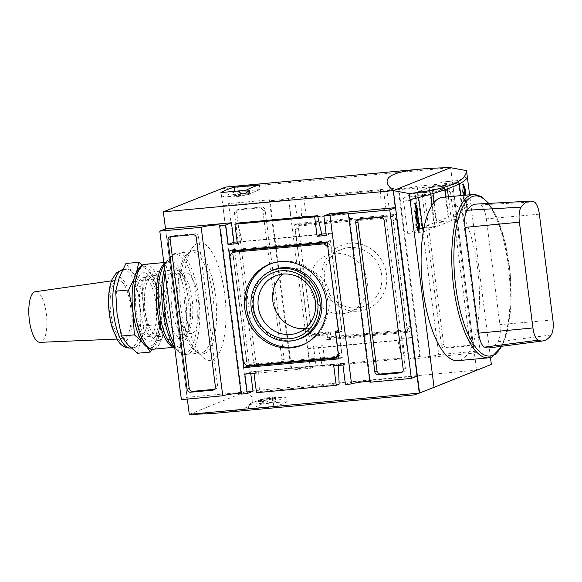 <?xml version="1.0" encoding="UTF-8"?>
<svg xmlns="http://www.w3.org/2000/svg" width="582" height="582" viewBox="0 0 582 582"><rect width="100%" height="100%" fill="white"/><g stroke="black" fill="none" stroke-linecap="round" stroke-linejoin="round"><path stroke-width="0.44" stroke-dasharray="2.91 2.18" d="M197.494 243.291A59.066 20.399 84.7 0 0 192.453 247.605A59.066 20.399 84.7 0 0 184.654 303.477A59.066 20.399 84.7 0 0 202.536 356.984A59.066 20.399 84.7 0 0 225.831 307.798A59.066 20.399 84.7 0 0 197.494 243.291M219.363 412.893C251.308 409.881 260.387 402.715 246.593 391.373L220.658 188.888L450.643 167.674L476.585 370.159L419.593 392.981M414.319 394.909L476.585 370.159L246.593 391.373L189.281 414.326M181.373 399.616L187.106 397.317L165.521 228.85L187.324 399.063M151.051 340.921A34.382 11.873 -95.3 0 1 134.558 303.375A34.382 11.873 -95.3 0 1 148.119 274.748A34.382 11.873 -95.3 0 1 158.53 305.892A34.382 11.873 -95.3 0 1 153.99 338.411A34.382 11.873 -95.3 0 1 151.051 340.921M154.135 336.833A30.57 10.556 -95.3 0 1 153.073 337.087A30.57 10.556 -95.3 0 1 139.76 307.623A30.57 10.556 -95.3 0 1 147.464 276.21A30.57 10.556 -95.3 0 1 151.524 277.992A30.57 10.556 -95.3 0 1 160.778 305.681A30.57 10.556 -95.3 0 1 156.747 334.599A30.57 10.556 -95.3 0 1 154.135 336.833M442.757 197.291A82.033 28.329 -95.3 0 1 446.168 197.567A82.033 28.329 -95.3 0 1 448.577 198.44A82.033 28.329 -95.3 0 1 463.243 215.886A82.033 28.329 -95.3 0 1 479.452 301.36A82.033 28.329 -95.3 0 1 460.66 359.974A82.033 28.329 -95.3 0 1 457.823 360.665M445.157 189.645L445.084 189.099A3.281 1.135 84.7 0 0 443.695 186.269A3.281 1.135 84.7 0 0 443.579 186.298L447.944 184.552A3.281 1.135 84.7 0 0 447.267 188.226L447.354 188.866M448.366 196.774L451.421 220.622L463.425 215.813L460.842 195.625M421.892 227.722L433.903 222.913L429.756 190.518A3.281 1.135 84.7 0 0 428.359 187.688A3.281 1.135 84.7 0 0 428.25 187.71L418.422 191.645A3.281 1.135 84.7 0 0 417.745 195.326L421.892 227.722L437.228 226.311L449.239 221.502L446.096 196.985M134.813 276.334A41.016 14.164 -95.3 0 1 158.26 289.996A41.016 14.164 -95.3 0 1 151.895 347.476A41.016 14.164 -95.3 0 1 140.618 339.284M489.433 347.861A72.19 24.931 84.7 0 0 497.959 341.758A16.405 5.667 84.7 0 0 499.902 324.632L486.356 218.861A16.405 5.667 84.7 0 0 480.426 204.886A72.19 24.931 84.7 0 0 476.178 204.1M415.126 205.053L414.319 203.351L413.846 211.033L413.991 211.484L414.806 211.266L416.188 223.895L417.105 223.808M418.953 231.585L417.927 231.541L415.628 224.965L416.188 223.895M418.036 231.665L418.225 229.679M418.553 223.466L417.978 223.517M463.163 185.811L462.355 184.116L461.882 191.798L462.028 192.249L462.843 192.031L464.225 204.653L465.142 204.566L464.589 205.642L466.99 212.343L467.55 204.457L467.404 204.006L466 204.282L466.931 204.195M466.99 212.343L465.964 212.299L463.665 205.73L464.225 204.653M466.066 212.43L466.626 204.544L465.862 203.998L464.742 195.261M465.862 203.998L466.779 203.911L465.665 195.181M463.963 195.334L465.142 204.566M419.709 228.595L415.563 196.199A3.281 1.135 84.7 0 0 414.166 193.37A3.281 1.135 84.7 0 0 414.057 193.399L404.228 197.334A3.281 1.135 84.7 0 0 403.552 201.008L407.706 233.404L419.709 228.595L422.568 228.333M423.223 231.92L435.045 227.184L432.2 204.995M423.885 228.209L435.045 227.184M407.706 233.404L423.034 231.992M410.034 199.735L419.564 195.916A3.281 1.135 84.7 0 0 418.865 197.48M430.796 194.184A3.281 1.135 84.7 0 0 429.501 191.958A3.281 1.135 84.7 0 0 429.385 191.98L433.75 190.234A3.281 1.135 84.7 0 0 433.037 193.522M433.903 222.913L449.239 221.502M437.228 226.311L434.157 202.376M448.096 217.232L443.942 184.829A3.281 1.135 84.7 0 0 442.553 181.999A3.281 1.135 84.7 0 0 442.436 182.028L432.615 185.964A3.281 1.135 84.7 0 0 431.939 189.637L436.085 222.04L448.096 217.232L463.425 215.813M436.085 222.04L451.421 220.622M459.329 183.839L459.278 183.417A3.281 1.135 84.7 0 0 457.889 180.587A3.281 1.135 84.7 0 0 457.772 180.616L467.302 176.797M245.742 194.541L249.743 192.911L240.504 193.791L236.576 195.363L236.372 193.741L231.912 194.315L237.107 195.021L248.725 192.671L245.531 192.926L245.742 194.541L246.171 194.548L245.968 192.926M232.116 195.93L231.942 194.33L232.116 195.93L236.576 195.363M232.145 195.945L237.318 196.636L249.074 194.388L246.171 194.548M245.779 194.519L245.568 192.897L249.54 191.296L240.301 192.169L236.372 193.741M259.987 189.579L234.837 191.9L221.516 197.233L246.666 194.912L259.987 189.579L259.383 184.916M246.07 190.249L246.666 194.912M220.92 192.569L221.516 197.233M234.757 191.289L234.837 191.9M271.889 398.648L275.89 397.019L266.658 397.899L262.722 399.47L262.933 401.093L258.473 401.66L263.668 402.366L275.424 400.11L272.092 400.271L271.889 398.648L272.318 398.655L272.529 400.271M262.722 399.47L258.262 400.038L262.482 400.838L275.221 398.495L272.318 398.655M271.925 398.619L272.129 400.241L276.101 398.641L267.691 399.376L262.933 401.093M286.548 396.924L261.398 399.245L248.078 404.577L273.227 402.264L286.548 396.924L287.144 401.595L261.995 403.915L261.398 399.245M287.144 401.595A492.205 169.98 84.7 0 1 273.824 406.927L273.227 402.264M273.824 406.927L248.681 409.248L248.078 404.577M261.995 403.915A492.205 169.98 -95.3 0 1 248.681 409.248M305.892 343.351A43.475 40.587 -111.8 0 0 306.627 342.98A43.475 40.587 -111.8 0 0 324.778 289.072A43.475 40.587 -111.8 0 0 274.428 262.591A43.475 40.587 -111.8 0 0 273.649 262.831M270.521 271.197A36.913 34.462 -111.8 0 0 254.007 313.851A36.913 34.462 -111.8 0 0 291.771 340.608A36.913 34.462 -111.8 0 0 297.86 339.452M305.048 328.634A30.57 28.54 -111.8 0 0 305.266 328.612A30.57 28.54 -111.8 0 0 312.767 326.808A30.57 28.54 -111.8 0 0 327.892 287.821A30.57 28.54 -111.8 0 0 290.04 270.055A30.57 28.54 -111.8 0 0 283.194 274.064M342.383 313.749A30.57 28.54 -111.8 0 0 349.884 311.945A30.57 28.54 -111.8 0 0 365.009 272.958A30.57 28.54 -111.8 0 0 327.157 255.192A30.57 28.54 -111.8 0 0 310.737 290.251A30.57 28.54 -111.8 0 0 342.383 313.749M356.948 307.914A30.57 28.54 -111.8 0 0 364.448 306.11A30.57 28.54 -111.8 0 0 379.573 267.123A30.57 28.54 -111.8 0 0 341.714 249.358A30.57 28.54 -111.8 0 0 325.302 284.416A30.57 28.54 -111.8 0 0 356.948 307.914M358.701 311.174A34.382 32.097 -111.8 0 0 380.002 257.688A34.382 32.097 -111.8 0 0 324.349 262.824A34.382 32.097 -111.8 0 0 358.701 311.174M392.93 216.3L301.243 224.761L298.595 228.282L311.668 330.336L315.146 333.29L330.176 331.907L330.794 336.767L407.458 329.696L410.106 326.175L396.415 219.261L392.93 216.3L389.656 217.617L297.969 226.071L295.314 229.592L308.387 331.645L311.872 334.606L326.895 333.217L327.521 338.077L404.184 331.005L406.833 327.484L393.141 220.571L389.656 217.617M393.141 220.571L396.415 219.261M406.833 327.484L410.106 326.175M404.184 331.005L407.458 329.696M327.521 338.077L330.794 336.767M326.895 333.217L330.176 331.907M311.872 334.606L315.146 333.29M308.387 331.645L311.668 330.336M295.314 229.592L298.595 228.282M297.969 226.071L301.243 224.761M392.668 215.696L294.543 224.747L308.86 336.52L325.724 334.963L326.349 339.823L407.611 332.329L392.668 215.696L395.942 214.387L297.817 223.437L312.134 335.21L328.997 333.653L329.623 338.513L410.885 331.02L395.942 214.387M407.611 332.329L410.885 331.02M326.349 339.823L329.623 338.513M325.724 334.963L328.997 333.653M308.86 336.52L312.134 335.21M294.543 224.747L297.817 223.437M235.739 250.995L233.091 254.516L246.783 361.429L250.267 364.383L338.891 356.213L341.539 352.692L338.637 330.009L341.699 329.725L338.571 330.983M341.699 329.725L330.911 245.495L327.782 246.746M338.637 330.009L335.356 331.325M341.539 352.692L338.411 353.943M250.267 364.383L246.994 365.7M246.783 361.429L243.509 362.739M233.091 254.516L229.817 255.825M330.911 245.495L327.251 242.607M338.913 357.85L342.318 357.537L338.993 331.616L342.063 331.333L330.438 240.621L232.313 249.671L232.444 250.667M232.64 252.232L247.175 365.678M330.438 240.621L327.164 241.93M342.063 331.333L338.789 332.642M342.318 357.537L339.037 358.847M232.313 249.671L229.039 250.98M259.412 207.985L237.18 210.037A3.281 3.063 -111.8 0 0 234.531 213.558L253.621 362.586A3.281 3.063 -111.8 0 0 257.099 365.54L279.331 363.495A3.281 3.063 -111.8 0 0 281.986 359.967L262.889 210.939A3.281 3.063 -111.8 0 0 259.412 207.985L261.594 207.105L239.362 209.156A3.281 3.063 -111.8 0 0 236.714 212.685L255.804 361.713A3.281 3.063 -111.8 0 0 259.281 364.667L281.513 362.615A3.281 3.063 -111.8 0 0 284.169 359.094L265.079 210.066A3.281 3.063 -111.8 0 0 261.594 207.105M450.715 193.617A3.281 3.063 -111.8 0 0 447.231 190.663L424.998 192.707A3.281 3.063 -111.8 0 0 422.35 196.236L441.44 345.264A3.281 3.063 -111.8 0 0 444.924 348.218L467.157 346.174A3.281 3.063 -111.8 0 0 469.805 342.645L450.715 193.617L452.898 192.744A3.281 3.063 -111.8 0 0 449.42 189.783L427.188 191.834A3.281 3.063 -111.8 0 0 424.533 195.356L443.622 344.391A3.281 3.063 -111.8 0 0 447.107 347.345L469.339 345.293A3.281 3.063 -111.8 0 0 471.987 341.772L452.898 192.744M214.511 389.329L214.918 389.293A3.281 3.063 -111.8 0 0 217.573 385.764L198.484 236.736A3.281 3.063 -111.8 0 0 194.999 233.782L172.767 235.826A3.281 3.063 -111.8 0 0 170.992 236.67M402.337 372.007L402.744 371.963A3.281 3.063 -111.8 0 0 405.392 368.442L386.303 219.414A3.281 3.063 -111.8 0 0 382.825 216.46L360.593 218.505A3.281 3.063 -111.8 0 0 358.81 219.341M288.767 199.815L291.255 219.254L389.38 210.204L386.892 190.765L452.818 184.683L474.403 353.15L408.477 359.232L405.981 339.793L307.856 348.844L310.344 368.282L244.418 374.364L222.841 205.897L288.767 199.815L294.499 197.516L288.366 198.084A9.843 0.946 172.7 0 1 277.563 200.077A9.843 0.946 172.7 0 1 269.401 200.186A9.843 0.946 172.7 0 1 269.961 199.779L291.546 368.246A9.843 0.946 -7.3 0 0 290.978 368.653A9.843 0.946 -7.3 0 0 299.141 368.544A9.843 0.946 -7.3 0 0 309.944 366.551L316.077 365.983L313.589 346.545L322.784 345.701L318.128 347.563L322.37 366.304L325.28 365.14L322.784 345.701M288.366 198.084L309.944 366.551M417.156 186.204A9.843 0.946 172.7 0 1 406.352 188.197A9.843 0.946 172.7 0 1 398.19 188.306A9.843 0.946 172.7 0 1 398.757 187.899L420.335 356.373A9.843 0.946 -7.3 0 0 419.775 356.773A9.843 0.946 -7.3 0 0 427.937 356.664A9.843 0.946 -7.3 0 0 438.733 354.671L480.128 350.859L458.551 182.384L417.156 186.204L438.733 354.671M241.166 394.101A9.843 0.946 -7.3 0 0 241.734 393.694A9.843 0.946 -7.3 0 0 241.086 393.447M369.956 382.221A9.843 0.946 -7.3 0 0 370.523 381.814A9.843 0.946 -7.3 0 0 369.876 381.574M321.795 234.437L242.068 241.785L237.82 223.052M242.068 241.785L237.405 243.654M318.128 347.563L397.855 340.215L402.104 358.949L405.007 357.785L325.28 365.14M402.104 358.949L322.37 366.304M339.131 384.171L259.405 391.519L258.67 371.381L338.397 364.026L338.448 365.46M256.502 392.683L259.405 391.519M300.792 197.829L301.527 217.974L381.254 210.619L380.519 190.481L300.792 197.829L303.695 196.672L383.422 189.317L380.519 190.481M269.961 199.779L228.573 203.598L250.151 372.065L291.546 368.246M291.255 219.254L296.987 216.955L294.499 197.516M389.38 210.204L395.113 207.905L385.917 208.756L381.254 210.619M296.987 216.955L306.183 216.111L301.527 217.974M386.892 190.765L392.624 188.466L395.113 207.905M398.757 187.899L392.624 188.466M452.818 184.683L458.551 182.384M474.403 353.15L480.128 350.859M408.477 359.232L414.202 356.933L420.335 356.373M405.981 339.793L411.714 337.495L414.202 356.933M397.855 340.215L402.518 338.346L411.714 337.495M307.856 348.844L313.589 346.545M310.344 368.282L316.077 365.983M244.418 374.364L250.151 372.065M222.841 205.897L228.573 203.598M490.451 357.479L469.609 194.817M450.621 167.689L476.556 370.167L491.339 364.412M419.287 393.105L476.556 370.167M329.579 213.718L332.067 233.156L326.109 233.702M321.722 234.11L237.187 241.908M250.762 373.542L250.544 371.796L348.669 362.746L351.157 382.185L417.083 376.103M187.106 397.317L253.032 391.235M244.811 374.095L250.544 371.796M333.741 365.889L338.397 364.026M254.007 373.244L258.67 371.381M342.936 365.045L348.669 362.746M345.424 384.484L351.157 382.185M326.335 235.455L332.067 233.156M385.917 208.756L383.422 189.317M306.183 216.111L303.695 196.672M405.007 357.785L402.518 338.346M191.965 333.341A30.57 10.556 -95.3 0 1 190.911 333.602A30.57 10.556 -95.3 0 1 177.59 304.131A30.57 10.556 -95.3 0 1 185.294 272.725A30.57 10.556 -95.3 0 1 198.455 300.639A30.57 10.556 -95.3 0 1 191.965 333.341M142.401 265.159L148.33 270.746L154.79 279.484L141.899 280.677L132.383 272.216L125.923 263.471M134.115 278.822L135.228 275.992A39.38 13.597 -95.3 0 1 148.33 270.746A39.38 13.597 -95.3 0 1 159.192 301.789L154.79 279.484M137.425 353.259L141.011 339.553L147.646 325.564L160.545 324.378L156.958 338.084L151.88 349.222M132.238 292.491A39.38 13.597 -95.3 0 1 135.228 275.992L136.69 271.59M147.362 347.556L141.622 341.059M160.545 324.378L159.192 301.789A39.38 13.597 -95.3 0 1 156.958 338.084A39.38 13.597 -95.3 0 1 143.856 343.329A39.38 13.597 -95.3 0 1 135.126 323.868M185.833 333.908A30.57 10.556 -95.3 0 1 171.173 300.523A30.57 10.556 -95.3 0 1 183.228 275.068A30.57 10.556 -95.3 0 1 192.482 302.756A30.57 10.556 -95.3 0 1 188.452 331.675A30.57 10.556 -95.3 0 1 185.833 333.908M124.373 338.542A29.529 10.2 -95.3 0 1 123.18 338.804A29.529 10.2 -95.3 0 1 110.485 310.322A29.529 10.2 -95.3 0 1 117.753 279.993A29.529 10.2 -95.3 0 1 130.615 306.692A29.529 10.2 -95.3 0 1 124.373 338.542M35.364 291.713A25.433 8.781 -95.3 0 1 46.436 314.702A25.433 8.781 -95.3 0 1 41.06 342.129A25.433 8.781 -95.3 0 1 40.034 342.354M135.126 347.381A39.38 13.597 -95.3 0 1 133.765 347.716A39.38 13.597 -95.3 0 1 127.909 344.799A39.38 13.597 -95.3 0 1 117.047 313.756A39.38 13.597 -95.3 0 1 119.281 277.461A39.38 13.597 -95.3 0 1 126.527 269.299A39.38 13.597 -95.3 0 1 132.383 272.216A39.38 13.597 -95.3 0 1 143.245 303.258A39.38 13.597 -95.3 0 1 141.011 339.553A39.38 13.597 -95.3 0 1 135.126 347.381M147.646 325.564L143.245 303.258L141.899 280.677M182.755 338.004A34.382 11.873 -95.3 0 1 181.562 338.288A34.382 11.873 -95.3 0 1 166.583 305.143A34.382 11.873 -95.3 0 1 175.247 269.822A34.382 11.873 -95.3 0 1 179.823 271.823A34.382 11.873 -95.3 0 1 190.227 302.967A34.382 11.873 -95.3 0 1 185.694 335.487A34.382 11.873 -95.3 0 1 182.755 338.004M159.33 340.157A34.382 11.873 -95.3 0 1 158.144 340.448A34.382 11.873 -95.3 0 1 143.165 307.303A34.382 11.873 -95.3 0 1 151.829 271.983A34.382 11.873 -95.3 0 1 166.634 303.375A34.382 11.873 -95.3 0 1 159.33 340.157M158.719 335.377A29.529 10.2 -95.3 0 1 157.7 335.625A29.529 10.2 -95.3 0 1 144.831 307.151A29.529 10.2 -95.3 0 1 152.273 276.806A29.529 10.2 -95.3 0 1 164.99 303.775A29.529 10.2 -95.3 0 1 158.719 335.377M149.829 336.192A29.529 10.2 -95.3 0 1 148.803 336.447A29.529 10.2 -95.3 0 1 135.933 307.973A29.529 10.2 -95.3 0 1 143.383 277.629A29.529 10.2 -95.3 0 1 156.092 304.597A29.529 10.2 -95.3 0 1 149.829 336.192M145.442 264.257A42.661 14.732 -95.3 0 1 163.811 303.215A42.661 14.732 -95.3 0 1 154.754 348.851A42.661 14.732 -95.3 0 1 153.277 349.215M163.993 263.944A42.661 14.732 -95.3 0 1 167.58 262.213A42.661 14.732 -95.3 0 1 185.949 301.17A42.661 14.732 -95.3 0 1 176.899 346.807A42.661 14.732 -95.3 0 1 175.415 347.17A42.661 14.732 -95.3 0 1 173.574 347.01M164.131 265.036A43.621 15.067 -95.3 0 1 164.422 264.614A43.621 15.067 -95.3 0 1 187.288 292.841A43.621 15.067 -95.3 0 1 179.183 347.556A43.621 15.067 -95.3 0 1 171.872 345.388C173.873 346.952 175.051 347.541 175.415 347.17L173.894 347.308M164.56 268.397A49.899 17.234 -95.3 0 1 168.962 258.328A49.899 17.234 -95.3 0 1 195.123 290.622A49.899 17.234 -95.3 0 1 185.847 353.216A49.899 17.234 -95.3 0 1 177.488 350.735A49.899 17.234 -95.3 0 1 174.687 347.447M165.172 273.147A50.86 17.562 -95.3 0 1 177.037 253.105A50.86 17.562 -95.3 0 1 198.935 299.548A50.86 17.562 -95.3 0 1 188.139 353.965A50.86 17.562 -95.3 0 1 186.378 354.394A50.86 17.562 -95.3 0 1 174.244 343.969M202.463 352.648A50.86 17.562 -95.3 0 1 200.703 353.078A50.86 17.562 -95.3 0 1 178.543 304.044A50.86 17.562 -95.3 0 1 191.362 251.78A50.86 17.562 -95.3 0 1 213.259 298.231A50.86 17.562 -95.3 0 1 202.463 352.648M204.755 353.398A51.82 17.897 -95.3 0 1 196.069 350.815A51.82 17.897 -95.3 0 1 180.376 303.877A51.82 17.897 -95.3 0 1 187.215 254.851A51.82 17.897 -95.3 0 1 191.645 251.068A51.82 17.897 -95.3 0 1 215.442 295.321A51.82 17.897 -95.3 0 1 204.755 353.398M552.9 319.947L499.902 324.632M551.198 334.985L497.959 341.758M539.354 214.183L486.356 218.861M534.152 201.91L480.426 204.886M473.421 194.461A82.033 28.329 -95.3 0 1 508.741 269.379A82.033 28.329 -95.3 0 1 491.324 357.144A82.033 28.329 -95.3 0 1 488.487 357.843M488.378 203.431A80.396 27.761 -95.3 0 1 510.13 273.46A80.396 27.761 -95.3 0 1 501.56 346.283M418.436 223.335L419.353 223.248L418.443 223.328M418.116 231.461L418.829 231.396M417.927 231.541L418.851 231.454M415.628 224.965L416.552 224.885M415.664 224.441L416.581 224.361M416.123 224.259L417.039 224.172M414.61 211.579L415.533 211.499M413.846 211.033L414.762 210.953M414.319 203.351L415.235 203.271M414.508 203.278L415.242 203.213M466.626 204.544L467.55 204.457M466.153 212.226L467.077 212.139M465.964 212.299L466.888 212.219M463.665 205.73L464.589 205.642M463.701 205.206L464.618 205.119M464.16 205.024L465.076 204.937M462.646 192.344L463.57 192.256M461.882 191.798L462.799 191.711M462.355 184.116L463.272 184.028M462.544 184.043L463.279 183.97M403.552 201.008L418.887 199.597M404.228 197.334L419.564 195.916M415.563 196.199L427.639 195.086M414.057 193.399L429.385 191.98M417.745 195.326L433.073 193.908M418.422 191.645L433.75 190.234M429.756 190.518L445.084 189.099M428.25 187.71L443.579 186.298M431.939 189.637L447.267 188.226M432.615 185.964L447.944 184.552M443.942 184.829L459.278 183.417M442.436 182.028L457.772 180.616M249.707 192.94L249.496 191.325M249.314 192.911L249.103 191.289M248.929 194.293L248.725 192.671M249.074 194.388L248.863 192.766M237.318 196.636L237.107 195.021M236.336 196.731L236.125 195.108M232.989 195.763L232.778 194.141M235.746 195.508L235.535 193.886M240.504 193.791L240.301 192.169M241.341 193.646L241.13 192.024M275.461 397.019L275.664 398.641M275.853 397.048L276.064 398.67M275.075 398.401L275.286 400.016M275.221 398.495L275.424 400.11M263.464 400.743L263.668 402.366M262.482 400.838L262.686 402.453M258.292 400.052L258.503 401.675M259.135 399.87L259.339 401.493M261.893 399.616L262.096 401.238M266.658 397.899L266.862 399.514M267.487 397.753L267.691 399.376M262.889 210.939L265.079 210.066M281.986 359.967L284.169 359.094M279.331 363.495L281.513 362.615M257.099 365.54L259.281 364.667M253.621 362.586L255.804 361.713M234.531 213.558L236.714 212.685M237.18 210.037L239.362 209.156M469.805 342.645L471.987 341.772M467.157 346.174L469.339 345.293M444.924 348.218L447.107 347.345M441.44 345.264L443.622 344.391M422.35 196.236L424.533 195.356M424.998 192.707L427.188 191.834M447.231 190.663L449.42 189.783M198.484 236.736L196.301 237.609M194.999 233.782L192.817 234.655M217.573 385.764L215.391 386.644M214.918 389.293L214.256 389.554M172.767 235.826L170.584 236.707M386.303 219.414L384.12 220.287M405.392 368.442L403.21 369.315M402.744 371.963L402.082 372.233M360.593 218.505L358.41 219.385M382.825 216.46L380.635 217.333M124.788 341.78A32.81 11.334 -95.3 0 1 109.11 296.973A32.81 11.334 -95.3 0 1 128.018 289.4A32.81 11.334 -95.3 0 1 124.788 341.78M122.635 269.684A39.38 13.597 -95.3 0 1 123.158 269.604A39.38 13.597 -95.3 0 1 140.109 305.565A39.38 13.597 -95.3 0 1 131.75 347.694A39.38 13.597 -95.3 0 1 130.39 348.029M151.524 277.992L148.119 274.748M156.747 334.599L153.99 338.411M163.818 262.562L167.58 262.213C167.158 261.915 166.103 262.715 164.422 264.614L168.962 258.328C171.865 254.8 174.556 253.054 177.037 253.105L191.362 251.78C190.678 251.453 189.296 252.479 187.215 254.851L192.453 247.605M174.782 348.16L177.488 350.735C180.987 353.681 183.948 354.904 186.378 354.394L200.703 353.078C200.092 353.529 198.549 352.772 196.069 350.815L202.536 356.984M501.99 346.232L507.344 331.216L510.967 304.306L510.203 273.154L505.343 243.116L497.108 217.806L488.822 203.409M415.322 203.067L414.406 203.154M463.359 183.825L462.443 183.912M429.501 191.958L414.166 193.37M443.695 186.269L428.359 187.688M457.889 180.587L442.553 181.999M249.54 191.296L249.743 192.911M249.154 192.678L249.365 194.293M276.101 398.641L275.89 397.019M275.715 400.023L275.512 398.401M258.473 401.66L258.262 400.038M274.428 262.591L272.856 263.049M306.627 342.98L305.172 343.736M298.202 332.642L312.767 326.808M275.475 275.89L290.04 270.055M349.884 311.945L364.448 306.11M327.157 255.192L341.714 249.358M282.321 362.426L280.138 363.299M238.555 209.353L236.372 210.226M470.14 345.104L467.957 345.977M426.38 192.031L424.198 192.904M213.543 389.969L215.726 389.096M169.777 236.896L171.966 236.023M401.362 372.647L403.552 371.774M357.603 219.574L359.785 218.701M290.978 368.653L269.401 200.186M419.775 356.773L398.19 188.306M241.734 393.694L220.149 225.227M370.523 381.814L348.945 213.347M153.073 337.087L190.911 333.602M147.464 276.21L185.294 272.725M122.642 269.67L126.527 269.299M116.851 339.073L123.18 338.804M111.482 280.888L117.753 279.993M131.088 347.963L133.765 347.716M183.228 275.068L179.823 271.823M188.452 331.675L185.694 335.487M158.144 340.448L181.562 338.288M151.829 271.983L175.247 269.822M148.803 336.447L157.7 335.625M143.383 277.629L152.273 276.806"/><path stroke-width="0.87" d="M419.593 392.981L393.33 190.627C379.537 179.285 388.616 172.119 420.56 169.107C429.021 168.329 439.054 167.849 450.643 167.674L393.33 190.627L163.338 211.841L225.605 187.091L163.338 211.841L165.521 228.85L231.447 222.768L233.942 242.207L237.187 241.908M187.324 399.063L189.281 414.326C200.87 414.151 210.895 413.671 219.363 412.893L414.319 394.909L419.266 393.112L189.281 414.326M447.354 188.866L448.366 196.774M446.096 196.985L445.157 189.645M145.442 264.257A42.661 14.732 -95.3 0 0 134.689 308.089A42.661 14.732 -95.3 0 0 153.277 349.215C148.897 350.684 141.797 342.798 140.618 339.284A41.016 14.164 -95.3 0 1 134.813 276.334C135.33 272.667 140.873 263.61 145.442 264.257L163.818 262.562M519.399 222.171L532.945 327.942A14.405 4.976 84.7 0 0 538.146 340.208A70.182 24.24 84.7 0 0 542.904 340.914A70.182 24.24 84.7 0 0 551.198 334.985A14.405 4.976 84.7 0 0 552.9 319.947L539.354 214.183A14.405 4.976 84.7 0 0 534.152 201.91A70.182 24.24 84.7 0 0 530.013 201.146A70.182 24.24 84.7 0 0 521.101 207.141A14.405 4.976 84.7 0 0 519.399 222.171L465.069 227.387A16.405 5.667 84.7 0 1 467.004 210.262A72.19 24.931 84.7 0 1 476.178 204.1L530.013 201.146M532.945 327.942L478.615 333.159L465.069 227.387M478.615 333.159A16.405 5.667 84.7 0 0 484.544 347.134A72.19 24.931 84.7 0 0 489.433 347.861L542.904 340.914M488.487 357.843L457.823 360.665A82.033 28.329 -95.3 0 1 428.403 317.772A82.033 28.329 -95.3 0 1 423.223 231.92A82.033 28.329 -95.3 0 1 432.2 204.995A82.033 28.329 -95.3 0 1 434.157 202.376A82.033 28.329 -95.3 0 1 442.757 197.291L473.421 194.461A82.033 28.329 -95.3 0 0 452.745 278.756A82.033 28.329 -95.3 0 0 488.487 357.843L491.732 357.05L501.99 346.232M417.825 223.233L418.887 223.437L417.825 223.233L416.246 210.924L416.807 209.847L415.126 205.053M418.225 229.679L418.553 223.466M417.963 223.517L418.873 223.437M416.319 210.56L417.236 210.473L418.749 223.153M418.887 223.437L419.513 223.699L418.953 231.585L416.552 224.885L417.105 223.808L415.533 211.499L414.922 211.397M417.236 210.473L417.731 209.767L415.322 203.067L414.908 211.404M464.742 195.261L464.283 191.689L464.843 190.612L463.163 185.811M464.349 191.318L465.273 191.238L465.665 195.181M465.273 191.238L465.76 190.525L463.272 184.028L462.799 191.711L463.57 192.256L463.963 195.334M418.865 197.48A3.281 1.135 84.7 0 0 418.887 199.597L423.223 231.92M422.568 228.333L423.885 228.209M432.2 204.995L430.891 194.788A3.281 1.135 84.7 0 0 430.796 194.184M433.037 193.522A3.281 1.135 84.7 0 0 433.073 193.908L434.157 202.376M460.842 195.625L459.329 183.839M246.07 190.249A492.205 169.98 -95.3 0 1 259.383 184.916L234.24 187.229A492.205 169.98 84.7 0 0 220.92 192.569L246.07 190.249M234.24 187.229L234.757 191.289M291.095 347.861A43.635 40.74 -111.8 0 0 305.172 343.736A43.635 40.74 -111.8 0 0 323.388 289.625A43.635 40.74 -111.8 0 0 272.856 263.049A43.635 40.74 -111.8 0 0 245.451 312.381A43.635 40.74 -111.8 0 0 291.095 347.861M273.649 262.831A43.475 40.587 -111.8 0 0 247.219 312.17A43.475 40.587 -111.8 0 0 292.601 347.09A43.475 40.587 -111.8 0 0 305.892 343.351M296.282 339.91L297.86 339.452A36.913 34.462 -111.8 0 0 319.096 291.349A36.913 34.462 -111.8 0 0 270.521 271.197L269.066 271.954A36.753 34.316 -111.8 0 0 252.624 314.418A36.753 34.316 -111.8 0 0 290.222 341.059A36.753 34.316 -111.8 0 0 296.282 339.91A36.753 34.316 -111.8 0 0 317.423 292.019A36.753 34.316 -111.8 0 0 269.066 271.954M290.709 334.446A30.57 28.54 -111.8 0 0 298.202 332.642A30.57 28.54 -111.8 0 0 313.334 293.655A30.57 28.54 -111.8 0 0 275.475 275.89A30.57 28.54 -111.8 0 0 259.055 310.948A30.57 28.54 -111.8 0 0 290.709 334.446M283.194 274.064A30.57 28.54 -111.8 0 0 274.908 309.042A30.57 28.54 -111.8 0 0 305.048 328.634M289.923 338.717A34.382 32.097 -111.8 0 0 311.225 285.231A34.382 32.097 -111.8 0 0 255.571 290.367A34.382 32.097 -111.8 0 0 289.923 338.717M327.637 246.804L324.152 243.851L232.465 252.304L229.817 255.825L243.509 362.739L246.994 365.7L335.61 357.523L338.266 354.002L335.356 331.325L338.426 331.042L327.782 246.746M338.709 356.286L335.61 357.523M327.244 242.556L235.739 250.995L232.465 252.304M327.251 242.607L324.152 243.851M232.444 250.667L232.64 252.232M247.175 365.678L247.255 366.304L338.913 357.85M338.789 332.642L327.164 241.93L229.039 250.98L243.982 367.613L339.037 358.847L335.719 332.926L338.789 332.642M338.673 331.747L335.719 332.926M247.255 366.304L243.982 367.613M170.992 236.67A3.281 3.063 -111.8 0 0 170.119 239.355L189.208 388.383A3.281 3.063 -111.8 0 0 192.693 391.337L214.511 389.329M196.301 237.609A3.281 3.063 -111.8 0 0 192.817 234.655L170.584 236.707A3.281 3.063 -111.8 0 0 167.936 240.228L187.026 389.256A3.281 3.063 -111.8 0 0 190.503 392.217L212.736 390.166A3.281 3.063 -111.8 0 0 215.391 386.644L196.301 237.609M358.81 219.341A3.281 3.063 -111.8 0 0 357.937 222.033L377.027 371.061A3.281 3.063 -111.8 0 0 380.512 374.015L402.337 372.007M403.21 369.315L384.12 220.287A3.281 3.063 -111.8 0 0 380.635 217.333L358.41 219.385A3.281 3.063 -111.8 0 0 355.755 222.906L374.844 371.934A3.281 3.063 -111.8 0 0 378.329 374.895L400.562 372.844A3.281 3.063 -111.8 0 0 403.21 369.315M317.554 215.696L314.644 216.86L317.139 236.299L321.795 234.437L317.554 215.696L237.82 223.052L234.917 224.215L237.405 243.654L228.209 244.505L225.721 225.067L219.589 225.627A9.843 0.946 172.7 0 0 220.149 225.227A9.843 0.946 172.7 0 0 211.986 225.336A9.843 0.946 172.7 0 0 201.183 227.329L222.768 395.796A9.843 0.946 -7.3 0 1 231.847 394.014A9.843 0.946 -7.3 0 1 241.086 393.447M219.589 225.627L241.166 394.101L247.299 393.534L253.032 391.235L250.762 373.542M369.876 381.574A9.843 0.946 -7.3 0 0 360.636 382.134A9.843 0.946 -7.3 0 0 351.557 383.916L329.979 215.449A9.843 0.946 172.7 0 1 340.783 213.456A9.843 0.946 172.7 0 1 348.945 213.347A9.843 0.946 172.7 0 1 348.378 213.754L369.956 382.221L411.35 378.402L417.083 376.103L395.505 207.636L329.579 213.718L323.847 216.017L326.335 235.455L317.139 236.299M351.557 383.916L345.424 384.484L342.936 365.045L333.741 365.889L336.229 385.328L339.131 384.171L338.448 365.46M336.229 385.328L256.502 392.683L254.007 373.244L244.811 374.095L247.299 393.534M314.644 216.86L234.917 224.215M201.183 227.329L159.788 231.141L181.373 399.616L222.768 395.796M409.241 193.551L410.034 199.735A262.511 25.157 -7.3 0 0 467.302 176.797L466.509 170.613C466.051 181.686 446.961 189.332 409.241 193.551L393.352 190.62L419.287 393.105L434.063 387.35L410.034 199.735M466.509 170.613L450.621 167.689L393.352 190.62M434.063 387.35L491.339 364.412L490.451 357.479M469.609 194.817L467.302 176.797M326.109 233.702L321.722 234.11M159.788 231.141L165.521 228.85M225.721 225.067L231.447 222.768M411.35 378.402L389.773 209.935L395.505 207.636M389.773 209.935L348.378 213.754M329.979 215.449L323.847 216.017M228.209 244.505L233.942 242.207M141.622 341.059L134.34 334.868L121.449 336.061L117.047 313.756L115.694 291.167L119.281 277.461L125.923 263.471L138.814 262.286L142.401 265.159M151.88 349.222L150.316 352.066L147.362 347.556M121.449 336.061L127.909 344.799L137.425 353.259L150.316 352.066M134.34 334.868L132.994 312.279L128.593 289.974L134.115 278.822M115.694 291.167L128.593 289.974M136.69 271.59L138.814 262.286M135.126 323.868A39.38 13.597 -95.3 0 1 132.994 312.279A39.38 13.597 -95.3 0 1 132.238 292.491M116.851 339.073L40.034 342.354A25.433 8.781 -95.3 0 1 29.1 317.823A25.433 8.781 -95.3 0 1 35.364 291.713L111.482 280.888M173.574 347.01A42.661 14.732 -95.3 0 1 157.125 308.853A42.661 14.732 -95.3 0 1 163.993 263.944M174.782 348.16L171.872 345.388A43.621 15.067 -95.3 0 1 158.719 306.387A43.621 15.067 -95.3 0 1 164.131 265.036M174.687 347.447A49.899 17.234 -95.3 0 1 164.56 268.397M174.244 343.969A50.86 17.562 -95.3 0 1 165.172 273.147M521.101 207.141L467.004 210.262M538.146 340.208L484.544 347.134M501.56 346.283A80.396 27.761 -95.3 0 1 492.656 355.384A80.396 27.761 -95.3 0 1 453.96 263.937A80.396 27.761 -95.3 0 1 488.378 203.431M416.246 210.924L417.17 210.837M418.589 223.779L419.513 223.699M416.807 209.847L417.731 209.767M416.777 210.371L417.694 210.291M464.283 191.689L465.207 191.602M462.843 192.031L463.418 191.98L462.843 192.031M464.843 190.612L465.76 190.525M464.814 191.136L465.731 191.049M427.639 195.086L430.891 194.788M214.256 389.554L212.736 390.166M192.693 391.337L190.503 392.217M189.208 388.383L187.026 389.256M170.119 239.355L167.936 240.228M402.082 372.233L400.562 372.844M380.512 374.015L378.329 374.895M377.027 371.061L374.844 371.934M357.937 222.033L355.755 222.906M123.158 269.604L116.662 272.551L112.202 279.076C109.845 284.736 108.623 291.8 108.536 300.276C108.47 309.886 109.671 319.009 112.137 327.644L117.76 340.528C121.151 345.744 125.363 348.24 130.39 348.029A39.38 13.597 -95.3 0 1 113.308 310.824A39.38 13.597 -95.3 0 1 122.635 269.684M153.277 349.215L173.894 347.308M488.822 203.409L481.343 196.469L473.421 194.461M225.605 187.091L420.56 169.107M130.39 348.029L131.088 347.963"/></g></svg>
